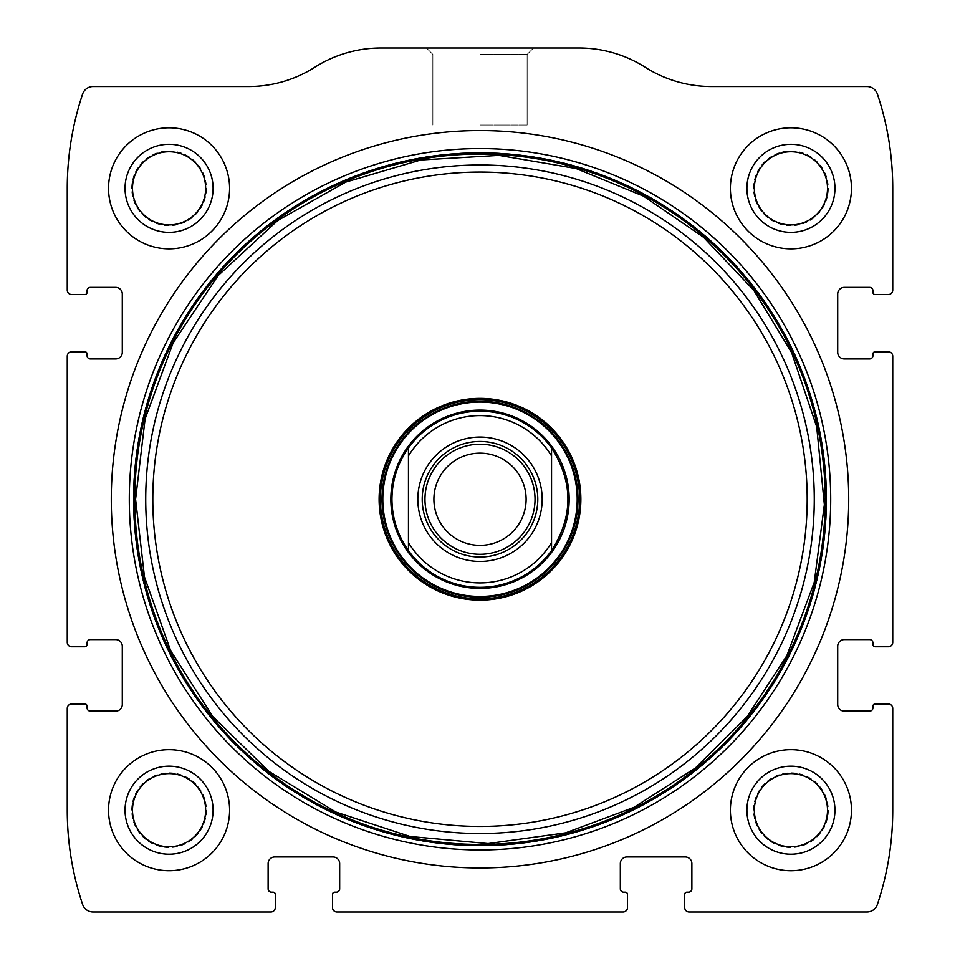 <?xml version="1.0" encoding="UTF-8"?>
<svg xmlns="http://www.w3.org/2000/svg" width="960" height="960" viewBox="0 0 960 960"><rect width="100%" height="100%" fill="white"/><g stroke="black" fill="none" stroke-linecap="round" stroke-linejoin="round"><path stroke-width="0.72" stroke-dasharray="4.8 3.6" d="M67.26 708.384L67.26 810.192A297.168 297.168 0 0 0 82.62 904.488A11.004 11.004 0 0 0 93.06 912L270.876 912A4.404 4.404 0 0 0 275.28 907.596L275.28 894.384A2.196 2.196 0 0 0 273.084 892.188L271.428 892.188A3.3 3.3 0 0 1 268.128 888.888L268.128 863.568A6.6 6.6 0 0 1 274.728 856.968L333.06 856.968A6.6 6.6 0 0 1 339.672 863.568L339.672 888.888A3.3 3.3 0 0 1 336.372 892.188L334.716 892.188A2.196 2.196 0 0 0 332.52 894.384L332.52 907.596A4.404 4.404 0 0 0 336.912 912L623.088 912A4.404 4.404 0 0 0 627.48 907.596L627.48 894.384A2.196 2.196 0 0 0 625.284 892.188L623.628 892.188A3.3 3.3 0 0 1 620.328 888.888L620.328 863.568A6.6 6.6 0 0 1 626.94 856.968L685.272 856.968A6.6 6.6 0 0 1 691.872 863.568L691.872 888.888A3.3 3.3 0 0 1 688.572 892.188L686.916 892.188A2.196 2.196 0 0 0 684.72 894.384L684.72 907.596A4.404 4.404 0 0 0 689.124 912L866.94 912A11.004 11.004 0 0 0 877.38 904.488A297.168 297.168 0 0 0 892.74 810.192L892.74 708.384A4.404 4.404 0 0 0 888.336 703.98L875.124 703.98A2.196 2.196 0 0 0 872.928 706.176L872.928 707.832A3.3 3.3 0 0 1 869.628 711.132L844.308 711.132A6.6 6.6 0 0 1 837.708 704.532L837.708 646.2A6.6 6.6 0 0 1 844.308 639.588L869.628 639.588A3.3 3.3 0 0 1 872.928 642.9L872.928 644.544A2.196 2.196 0 0 0 875.124 646.752L888.336 646.752A4.404 4.404 0 0 0 892.74 642.348L892.74 356.184A4.404 4.404 0 0 0 888.336 351.78L875.124 351.78A2.196 2.196 0 0 0 872.928 353.976L872.928 355.632A3.3 3.3 0 0 1 869.628 358.932L844.308 358.932A6.6 6.6 0 0 1 837.708 352.332L837.708 293.988A6.6 6.6 0 0 1 844.308 287.388L869.628 287.388A3.3 3.3 0 0 1 872.928 290.688L872.928 292.344A2.196 2.196 0 0 0 875.124 294.54L888.336 294.54A4.404 4.404 0 0 0 892.74 290.136L892.74 188.328A297.168 297.168 0 0 0 877.38 94.032A11.004 11.004 0 0 0 866.94 86.52L711.384 86.52A123.276 123.276 0 0 1 645.216 67.26A123.276 123.276 0 0 0 579.06 48L380.94 48A123.276 123.276 0 0 0 314.784 67.26A123.276 123.276 0 0 1 248.616 86.52L93.06 86.52A11.004 11.004 0 0 0 82.62 94.032A297.168 297.168 0 0 0 67.26 188.328L67.26 290.136A4.404 4.404 0 0 0 71.664 294.54L84.876 294.54A2.196 2.196 0 0 0 87.072 292.344L87.072 290.688A3.3 3.3 0 0 1 90.372 287.388L115.692 287.388A6.6 6.6 0 0 1 122.292 293.988L122.292 352.332A6.6 6.6 0 0 1 115.692 358.932L90.372 358.932A3.3 3.3 0 0 1 87.072 355.632L87.072 353.976A2.196 2.196 0 0 0 84.876 351.78L71.664 351.78A4.404 4.404 0 0 0 67.26 356.184L67.26 642.348A4.404 4.404 0 0 0 71.664 646.752L84.876 646.752A2.196 2.196 0 0 0 87.072 644.544L87.072 642.9A3.3 3.3 0 0 1 90.372 639.588L115.692 639.588A6.6 6.6 0 0 1 122.292 646.2L122.292 704.532A6.6 6.6 0 0 1 115.692 711.132L90.372 711.132A3.3 3.3 0 0 1 87.072 707.832L87.072 706.176A2.196 2.196 0 0 0 84.876 703.98L71.664 703.98A4.404 4.404 0 0 0 67.26 708.384M480 48L533.532 48L480 48M108.54 810.192A60.54 60.54 0 0 1 199.332 757.764A60.54 60.54 0 0 1 199.332 862.62A60.54 60.54 0 0 1 108.54 810.192A60.54 60.54 0 0 1 199.332 757.764A60.54 60.54 0 0 1 199.332 862.62A60.54 60.54 0 0 1 108.54 810.192A60.54 60.54 0 0 1 199.332 757.764A60.54 60.54 0 0 1 199.332 862.62A60.54 60.54 0 0 1 108.54 810.192M108.54 188.328A60.54 60.54 0 0 1 199.332 135.912A60.54 60.54 0 0 1 199.332 240.756A60.54 60.54 0 0 1 108.54 188.328A60.54 60.54 0 0 1 199.332 135.912A60.54 60.54 0 0 1 199.332 240.756A60.54 60.54 0 0 1 108.54 188.328A60.54 60.54 0 0 1 199.332 135.912A60.54 60.54 0 0 1 199.332 240.756A60.54 60.54 0 0 1 108.54 188.328M730.392 810.192A60.54 60.54 0 0 1 821.196 757.764A60.54 60.54 0 0 1 821.196 862.62A60.54 60.54 0 0 1 730.392 810.192A60.54 60.54 0 0 1 821.196 757.764A60.54 60.54 0 0 1 821.196 862.62A60.54 60.54 0 0 1 730.392 810.192A60.54 60.54 0 0 1 821.196 757.764A60.54 60.54 0 0 1 821.196 862.62A60.54 60.54 0 0 1 730.392 810.192M730.392 188.328A60.54 60.54 0 0 1 821.196 135.912A60.54 60.54 0 0 1 821.196 240.756A60.54 60.54 0 0 1 730.392 188.328A60.54 60.54 0 0 1 821.196 135.912A60.54 60.54 0 0 1 821.196 240.756A60.54 60.54 0 0 1 730.392 188.328A60.54 60.54 0 0 1 821.196 135.912A60.54 60.54 0 0 1 821.196 240.756A60.54 60.54 0 0 1 730.392 188.328M480 54.396L527.136 54.396L480 54.396M480 125.04L527.136 125.04L480 125.04M754.356 188.328A36.576 36.576 0 0 1 809.22 156.648A36.576 36.576 0 0 1 809.22 220.008A36.576 36.576 0 0 1 754.356 188.328A36.576 36.576 0 0 1 809.22 156.648A36.576 36.576 0 0 1 809.22 220.008A36.576 36.576 0 0 1 754.356 188.328A36.576 36.576 0 0 1 809.22 156.648A36.576 36.576 0 0 1 809.22 220.008A36.576 36.576 0 0 1 754.356 188.328M753.504 188.328A37.416 37.416 0 0 1 809.64 155.928A37.416 37.416 0 0 1 809.64 220.74A37.416 37.416 0 0 1 753.504 188.328A37.416 37.416 0 0 1 809.64 155.928A37.416 37.416 0 0 1 809.64 220.74A37.416 37.416 0 0 1 753.504 188.328M746.904 188.328A44.028 44.028 0 0 1 812.94 150.204A44.028 44.028 0 0 1 812.94 226.464A44.028 44.028 0 0 1 746.904 188.328M754.356 810.192A36.576 36.576 0 0 1 809.22 778.512A36.576 36.576 0 0 1 809.22 841.872A36.576 36.576 0 0 1 754.356 810.192A36.576 36.576 0 0 1 809.22 778.512A36.576 36.576 0 0 1 809.22 841.872A36.576 36.576 0 0 1 754.356 810.192A36.576 36.576 0 0 1 809.22 778.512A36.576 36.576 0 0 1 809.22 841.872A36.576 36.576 0 0 1 754.356 810.192M753.504 810.192A37.416 37.416 0 0 1 809.64 777.78A37.416 37.416 0 0 1 809.64 842.604A37.416 37.416 0 0 1 753.504 810.192A37.416 37.416 0 0 1 809.64 777.78A37.416 37.416 0 0 1 809.64 842.604A37.416 37.416 0 0 1 753.504 810.192M746.904 810.192A44.028 44.028 0 0 1 812.94 772.068A44.028 44.028 0 0 1 812.94 848.316A44.028 44.028 0 0 1 746.904 810.192M132.492 188.328A36.576 36.576 0 0 1 187.356 156.648A36.576 36.576 0 0 1 187.356 220.008A36.576 36.576 0 0 1 132.492 188.328A36.576 36.576 0 0 1 187.356 156.648A36.576 36.576 0 0 1 187.356 220.008A36.576 36.576 0 0 1 132.492 188.328A36.576 36.576 0 0 1 187.356 156.648A36.576 36.576 0 0 1 187.356 220.008A36.576 36.576 0 0 1 132.492 188.328M131.652 188.328A37.416 37.416 0 0 1 187.776 155.928A37.416 37.416 0 0 1 187.776 220.74A37.416 37.416 0 0 1 131.652 188.328A37.416 37.416 0 0 1 187.776 155.928A37.416 37.416 0 0 1 187.776 220.74A37.416 37.416 0 0 1 131.652 188.328M125.04 188.328A44.028 44.028 0 0 1 191.088 150.204A44.028 44.028 0 0 1 191.088 226.464A44.028 44.028 0 0 1 125.04 188.328M132.492 810.192A36.576 36.576 0 0 1 187.356 778.512A36.576 36.576 0 0 1 187.356 841.872A36.576 36.576 0 0 1 132.492 810.192A36.576 36.576 0 0 1 187.356 778.512A36.576 36.576 0 0 1 187.356 841.872A36.576 36.576 0 0 1 132.492 810.192A36.576 36.576 0 0 1 187.356 778.512A36.576 36.576 0 0 1 187.356 841.872A36.576 36.576 0 0 1 132.492 810.192M131.652 810.192A37.416 37.416 0 0 1 187.776 777.78A37.416 37.416 0 0 1 187.776 842.604A37.416 37.416 0 0 1 131.652 810.192A37.416 37.416 0 0 1 187.776 777.78A37.416 37.416 0 0 1 187.776 842.604A37.416 37.416 0 0 1 131.652 810.192M125.04 810.192A44.028 44.028 0 0 1 191.088 772.068A44.028 44.028 0 0 1 191.088 848.316A44.028 44.028 0 0 1 125.04 810.192M111.288 499.26A368.712 368.712 0 0 1 664.356 179.94A368.712 368.712 0 0 1 664.356 818.58A368.712 368.712 0 0 1 111.288 499.26M134.016 499.26A345.984 345.984 0 0 1 652.992 199.632A345.984 345.984 0 0 1 652.992 798.888A345.984 345.984 0 0 1 134.016 499.26M380.388 499.26A99.612 99.612 0 0 1 529.8 413.004A99.612 99.612 0 0 1 529.8 585.528A99.612 99.612 0 0 1 380.388 499.26M568.056 499.26A88.056 88.056 0 0 0 480 411.216A88.056 88.056 0 0 0 391.944 499.26A88.056 88.056 0 0 0 480 587.316A88.056 88.056 0 0 0 568.056 499.26M133.296 499.26A346.704 346.704 0 0 1 653.352 199.008A346.704 346.704 0 0 1 653.352 799.512A346.704 346.704 0 0 1 133.296 499.26A346.704 346.704 0 0 1 653.352 199.008A346.704 346.704 0 0 1 653.352 799.512A346.704 346.704 0 0 1 133.296 499.26A346.704 346.704 0 0 1 653.352 199.008A346.704 346.704 0 0 1 653.352 799.512A346.704 346.704 0 0 1 133.296 499.26A346.704 346.704 0 0 1 653.352 199.008A346.704 346.704 0 0 1 653.352 799.512A346.704 346.704 0 0 1 133.296 499.26M391.944 499.26A88.056 88.056 0 0 1 524.028 423.012A88.056 88.056 0 0 1 524.028 575.52A88.056 88.056 0 0 1 391.944 499.26A88.056 88.056 0 0 1 524.028 423.012A88.056 88.056 0 0 1 524.028 575.52A88.056 88.056 0 0 1 391.944 499.26M408.456 455.916L408.456 542.604M551.544 455.916L551.544 542.604M422.22 499.26A57.78 57.78 0 0 1 508.896 449.22A57.78 57.78 0 0 1 508.896 549.3A57.78 57.78 0 0 1 422.22 499.26M433.908 499.26A46.092 46.092 0 0 1 480 453.168A46.092 46.092 0 0 1 526.092 499.26A46.092 46.092 0 0 1 480 545.352A46.092 46.092 0 0 1 433.908 499.26M527.136 54.396L533.532 48L527.136 54.396L527.136 125.04L527.136 54.396M432.864 54.396L426.468 48L432.864 54.396L432.864 125.04L432.864 54.396"/><path stroke-width="1.44" d="M67.26 708.384L67.26 810.192A297.168 297.168 0 0 0 82.62 904.488A11.004 11.004 0 0 0 93.06 912L270.876 912A4.404 4.404 0 0 0 275.28 907.596L275.28 894.384A2.196 2.196 0 0 0 273.084 892.188L271.428 892.188A3.3 3.3 0 0 1 268.128 888.888L268.128 863.568A6.6 6.6 0 0 1 274.728 856.968L333.06 856.968A6.6 6.6 0 0 1 339.672 863.568L339.672 888.888A3.3 3.3 0 0 1 336.372 892.188L334.716 892.188A2.196 2.196 0 0 0 332.52 894.384L332.52 907.596A4.404 4.404 0 0 0 336.912 912L623.088 912A4.404 4.404 0 0 0 627.48 907.596L627.48 894.384A2.196 2.196 0 0 0 625.284 892.188L623.628 892.188A3.3 3.3 0 0 1 620.328 888.888L620.328 863.568A6.6 6.6 0 0 1 626.94 856.968L685.272 856.968A6.6 6.6 0 0 1 691.872 863.568L691.872 888.888A3.3 3.3 0 0 1 688.572 892.188L686.916 892.188A2.196 2.196 0 0 0 684.72 894.384L684.72 907.596A4.404 4.404 0 0 0 689.124 912L866.94 912A11.004 11.004 0 0 0 877.38 904.488A297.168 297.168 0 0 0 892.74 810.192L892.74 708.384A4.404 4.404 0 0 0 888.336 703.98L875.124 703.98A2.196 2.196 0 0 0 872.928 706.176L872.928 707.832A3.3 3.3 0 0 1 869.628 711.132L844.308 711.132A6.6 6.6 0 0 1 837.708 704.532L837.708 646.2A6.6 6.6 0 0 1 844.308 639.588L869.628 639.588A3.3 3.3 0 0 1 872.928 642.9L872.928 644.544A2.196 2.196 0 0 0 875.124 646.752L888.336 646.752A4.404 4.404 0 0 0 892.74 642.348L892.74 356.184A4.404 4.404 0 0 0 888.336 351.78L875.124 351.78A2.196 2.196 0 0 0 872.928 353.976L872.928 355.632A3.3 3.3 0 0 1 869.628 358.932L844.308 358.932A6.6 6.6 0 0 1 837.708 352.332L837.708 293.988A6.6 6.6 0 0 1 844.308 287.388L869.628 287.388A3.3 3.3 0 0 1 872.928 290.688L872.928 292.344A2.196 2.196 0 0 0 875.124 294.54L888.336 294.54A4.404 4.404 0 0 0 892.74 290.136L892.74 188.328A297.168 297.168 0 0 0 877.38 94.032A11.004 11.004 0 0 0 866.94 86.52L711.384 86.52A123.276 123.276 0 0 1 645.216 67.26A123.276 123.276 0 0 0 579.06 48L380.94 48A123.276 123.276 0 0 0 314.784 67.26A123.276 123.276 0 0 1 248.616 86.52L93.06 86.52A11.004 11.004 0 0 0 82.62 94.032A297.168 297.168 0 0 0 67.26 188.328L67.26 290.136A4.404 4.404 0 0 0 71.664 294.54L84.876 294.54A2.196 2.196 0 0 0 87.072 292.344L87.072 290.688A3.3 3.3 0 0 1 90.372 287.388L115.692 287.388A6.6 6.6 0 0 1 122.292 293.988L122.292 352.332A6.6 6.6 0 0 1 115.692 358.932L90.372 358.932A3.3 3.3 0 0 1 87.072 355.632L87.072 353.976A2.196 2.196 0 0 0 84.876 351.78L71.664 351.78A4.404 4.404 0 0 0 67.26 356.184L67.26 642.348A4.404 4.404 0 0 0 71.664 646.752L84.876 646.752A2.196 2.196 0 0 0 87.072 644.544L87.072 642.9A3.3 3.3 0 0 1 90.372 639.588L115.692 639.588A6.6 6.6 0 0 1 122.292 646.2L122.292 704.532A6.6 6.6 0 0 1 115.692 711.132L90.372 711.132A3.3 3.3 0 0 1 87.072 707.832L87.072 706.176A2.196 2.196 0 0 0 84.876 703.98L71.664 703.98A4.404 4.404 0 0 0 67.26 708.384M848.712 499.26A368.712 368.712 0 0 0 480 130.548A368.712 368.712 0 0 0 111.288 499.26A368.712 368.712 0 0 0 480 867.972A368.712 368.712 0 0 0 848.712 499.26M108.54 810.192A60.54 60.54 0 0 1 199.332 757.764A60.54 60.54 0 0 1 199.332 862.62A60.54 60.54 0 0 1 108.54 810.192M108.54 188.328A60.54 60.54 0 0 1 199.332 135.912A60.54 60.54 0 0 1 199.332 240.756A60.54 60.54 0 0 1 108.54 188.328M730.392 810.192A60.54 60.54 0 0 1 821.196 757.764A60.54 60.54 0 0 1 821.196 862.62A60.54 60.54 0 0 1 730.392 810.192M730.392 188.328A60.54 60.54 0 0 1 821.196 135.912A60.54 60.54 0 0 1 821.196 240.756A60.54 60.54 0 0 1 730.392 188.328M746.904 188.328A44.028 44.028 0 0 1 812.94 150.204A44.028 44.028 0 0 1 812.94 226.464A44.028 44.028 0 0 1 746.904 188.328M754.356 188.328A36.576 36.576 0 0 1 809.22 156.648A36.576 36.576 0 0 1 809.22 220.008A36.576 36.576 0 0 1 754.356 188.328M746.904 810.192A44.028 44.028 0 0 1 812.94 772.068A44.028 44.028 0 0 1 812.94 848.316A44.028 44.028 0 0 1 746.904 810.192M754.356 810.192A36.576 36.576 0 0 1 809.22 778.512A36.576 36.576 0 0 1 809.22 841.872A36.576 36.576 0 0 1 754.356 810.192M125.04 188.328A44.028 44.028 0 0 1 191.088 150.204A44.028 44.028 0 0 1 191.088 226.464A44.028 44.028 0 0 1 125.04 188.328M132.492 188.328A36.576 36.576 0 0 1 187.356 156.648A36.576 36.576 0 0 1 187.356 220.008A36.576 36.576 0 0 1 132.492 188.328M125.04 810.192A44.028 44.028 0 0 1 191.088 772.068A44.028 44.028 0 0 1 191.088 848.316A44.028 44.028 0 0 1 125.04 810.192M132.492 810.192A36.576 36.576 0 0 1 187.356 778.512A36.576 36.576 0 0 1 187.356 841.872A36.576 36.576 0 0 1 132.492 810.192M379.116 499.26A100.884 100.884 0 0 1 530.436 411.9A100.884 100.884 0 0 1 530.436 586.62A100.884 100.884 0 0 1 379.116 499.26M380.388 499.26A99.612 99.612 0 0 1 529.8 413.004A99.612 99.612 0 0 1 529.8 585.528A99.612 99.612 0 0 1 380.388 499.26M390.852 499.26A89.148 89.148 0 0 1 524.58 422.052A89.148 89.148 0 0 1 524.58 576.468A89.148 89.148 0 0 1 390.852 499.26M408.456 455.916A83.652 83.652 0 0 1 551.544 455.916L551.544 542.604A83.652 83.652 0 0 1 408.456 542.604L408.456 447.936A88.056 88.056 0 0 1 551.544 447.936L551.544 455.916L551.544 447.936C573.36 482.148 573.36 516.372 551.544 550.596A88.056 88.056 0 0 1 408.456 550.596L408.456 542.604L408.456 550.596C397.62 535.2 392.112 518.088 391.944 499.26C392.112 480.432 397.62 463.32 408.456 447.936L408.456 455.916M417.816 499.26A62.184 62.184 0 0 1 511.092 445.404A62.184 62.184 0 0 1 511.092 553.116A62.184 62.184 0 0 1 417.816 499.26M551.544 542.604L551.544 550.596L551.544 542.604M422.22 499.26A57.78 57.78 0 0 1 508.896 449.22A57.78 57.78 0 0 1 508.896 549.3A57.78 57.78 0 0 1 422.22 499.26M424.968 499.26A55.032 55.032 0 0 1 507.516 451.608A55.032 55.032 0 0 1 507.516 546.924A55.032 55.032 0 0 1 424.968 499.26M433.908 499.26A46.092 46.092 0 0 1 503.052 459.336A46.092 46.092 0 0 1 503.052 539.184A46.092 46.092 0 0 1 433.908 499.26M129.3 499.26A350.7 350.7 0 0 1 655.356 195.552A350.7 350.7 0 0 1 655.356 802.98A350.7 350.7 0 0 1 129.3 499.26M133.656 499.26A346.344 346.344 0 0 1 653.172 199.32A346.344 346.344 0 0 1 653.172 799.2A346.344 346.344 0 0 1 133.656 499.26M134.796 499.26A345.204 345.204 0 0 1 652.596 200.304A345.204 345.204 0 0 1 652.596 798.216A345.204 345.204 0 0 1 134.796 499.26M145.728 499.26A334.272 334.272 0 0 1 647.136 209.772A334.272 334.272 0 0 1 647.136 788.748A334.272 334.272 0 0 1 145.728 499.26M152.808 499.26A327.192 327.192 0 0 1 643.596 215.904A327.192 327.192 0 0 1 643.596 782.616A327.192 327.192 0 0 1 152.808 499.26M382.008 499.26A97.992 97.992 0 0 1 528.996 414.396A97.992 97.992 0 0 1 528.996 584.124A97.992 97.992 0 0 1 382.008 499.26M382.812 499.26A97.188 97.188 0 0 1 528.6 415.092A97.188 97.188 0 0 1 528.6 583.428A97.188 97.188 0 0 1 382.812 499.26M135.588 499.26L144.492 577.032L170.712 650.784L212.916 716.7L268.908 771.396L335.808 812.028L410.16 836.508L488.112 843.576L565.656 832.848L633.948 807.348L695.34 768.048L747.084 716.7L786.864 655.62L814.248 582.288L824.364 504.672L816.696 426.78L791.628 352.62L753.78 290.316L703.68 237.372L643.548 196.164L576.084 168.528L498.924 155.376L420.792 159.984L345.708 182.112L277.56 220.632L218.112 275.592L173.136 342.9L145.116 418.86L135.588 499.26"/></g></svg>
